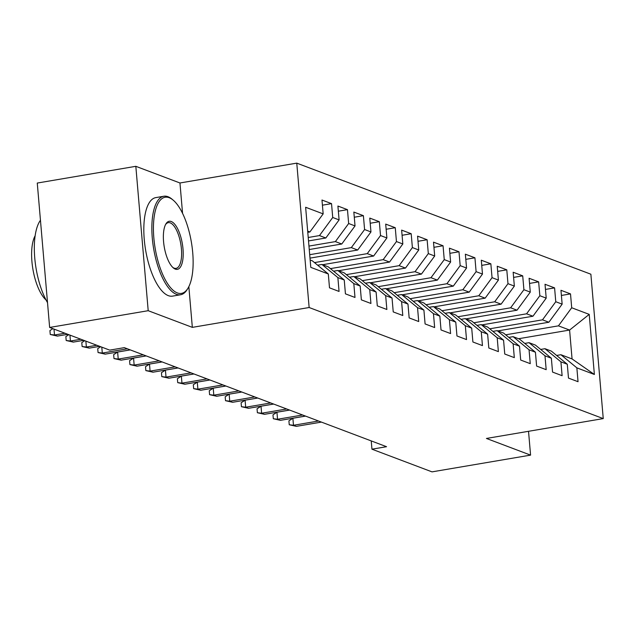 <?xml version="1.0" encoding="UTF-8"?>
<svg xmlns="http://www.w3.org/2000/svg" width="635" height="635" viewBox="0 0 635 635"><rect width="100%" height="100%" fill="white"/><g stroke="black" fill="none" stroke-linecap="round" stroke-linejoin="round"><path stroke-width="0.95" d="M182.562 213.384L179.959 182.983L135.827 166.314L37.267 183.055L49.641 327.446L109.704 350.131L124.309 347.647L386.548 446.699L371.951 449.183L432.014 471.868L530.574 455.12L528.526 431.3M179.959 182.983L296.767 163.131L590.875 274.217L603.25 418.6L309.142 307.515L296.767 163.131M518.565 338.733L569.595 330.057L589.224 314.381L571.698 307.761L570.516 293.902L560.959 290.29L562.142 304.149L555.768 301.736L554.585 287.885L545.02 284.274L546.211 298.132L539.837 295.719L538.647 281.869L529.09 278.257L530.281 292.108L523.907 289.703L522.716 275.852L513.159 272.24L514.35 286.091L507.976 283.686L506.786 269.835L497.229 266.224L498.411 280.075L492.046 277.67L490.855 263.819L481.298 260.207L482.481 274.058L476.107 271.653L474.924 257.794L465.36 254.19L466.55 268.041L460.177 265.636L458.994 251.777L449.429 248.166L450.62 262.025L444.246 259.612L443.055 245.761L433.499 242.149L434.689 256.008L428.315 253.595L427.125 239.744L417.568 236.133L418.751 249.984L412.385 247.579L411.194 233.728L401.637 230.116L402.82 243.967L396.446 241.562L395.264 227.711L385.699 224.099L386.89 237.95L380.516 235.545L379.333 221.694L369.768 218.083L370.959 231.934L364.585 229.529L363.395 215.67L353.838 212.066L355.028 225.917L348.655 223.512L347.464 209.653L337.907 206.042L339.098 219.9L332.724 217.487L331.534 203.637L321.977 200.025L323.159 213.884L309.896 231.973L307.681 231.132M589.224 314.381L594.376 374.475L576.858 367.855L560.911 354.727L556.625 355.457M323.159 213.884L305.633 207.264L310.785 267.359L328.311 273.979L329.501 287.83L339.058 291.441L337.876 277.59L344.249 279.995L345.432 293.846L354.997 297.458L353.806 283.607L360.18 286.012L361.363 299.863L370.927 303.474L369.737 289.623L376.11 292.029L377.301 305.88L386.858 309.491L385.667 295.64L392.041 298.045L393.232 311.904L402.788 315.508L401.598 301.657L407.972 304.062L409.162 317.921L418.719 321.532L417.536 307.673L423.91 310.086L425.093 323.937L434.65 327.549L433.467 313.69L439.841 316.103L441.023 329.954L450.588 333.565L449.397 319.715L455.771 322.12L456.962 335.971L466.519 339.582L465.328 325.731L471.702 328.136L472.892 341.987L482.449 345.599L481.259 331.748L487.632 334.153L488.823 348.004L498.38 351.615L497.197 337.764L503.563 340.169L504.754 354.028L514.31 357.632L513.128 343.781L519.501 346.186L520.684 360.045L530.249 363.657L529.058 349.798L535.432 352.211L536.615 366.062L546.179 369.673L544.989 355.814L551.363 358.227L552.553 372.078L562.11 375.69L560.919 361.839L567.293 364.244L568.484 378.095L578.04 381.706L576.858 367.855M308.229 237.49L319.461 235.585L325.834 237.99L308.523 240.927M332.724 217.487L319.461 235.585M339.098 219.9L325.834 237.99M310.158 260.009L312.372 260.85L328.311 273.979M308.967 246.086L335.391 241.602L341.765 244.007L309.261 249.531M348.655 223.512L335.391 241.602M355.028 225.917L341.765 244.007M337.876 277.59L321.937 264.462L317.643 265.192M321.937 264.462L328.303 266.867L344.249 279.995M309.705 254.691L351.322 247.618L357.695 250.023L309.999 258.127M364.585 229.529L351.322 247.618M370.959 231.934L357.695 250.023M353.806 283.607L337.868 270.478L333.573 271.209M337.868 270.478L344.241 272.883L360.18 286.012M314.5 262.596L367.252 253.635L373.626 256.04L322.604 264.716M380.516 235.545L367.252 253.635M386.89 237.95L373.626 256.04M369.737 289.623L353.798 276.495L349.504 277.225M353.798 276.495L360.172 278.9L376.11 292.029M330.43 268.621L383.183 259.651L389.557 262.057L338.534 270.732M396.446 241.562L383.183 259.651M402.82 243.967L389.557 262.057M385.667 295.64L369.729 282.512L365.442 283.242M369.729 282.512L376.103 284.917L392.041 298.045M346.361 274.637L399.121 265.668L405.495 268.081L354.465 276.749M412.385 247.579L399.121 265.668M418.751 249.984L405.495 268.081M401.598 301.657L385.659 288.528L381.373 289.258M385.659 288.528L392.033 290.933L407.972 304.062M362.299 280.654L415.052 271.685L421.426 274.098L370.403 282.765M428.315 253.595L415.052 271.685M434.689 256.008L421.426 274.098M417.536 307.673L401.598 294.545L397.304 295.275M401.598 294.545L407.964 296.958L423.91 310.086M378.23 286.671L430.982 277.709L437.356 280.114L386.334 288.782M444.246 259.612L430.982 277.709M450.62 262.025L437.356 280.114M433.467 313.69L417.528 300.569L413.234 301.292M417.528 300.569L423.902 302.974L439.841 316.103M394.16 292.687L446.913 283.726L453.287 286.131L402.265 294.799M460.177 265.636L446.913 283.726M466.55 268.041L453.287 286.131M449.397 319.715L433.459 306.586L429.165 307.308M433.459 306.586L439.833 308.991L455.771 322.12M410.091 298.704L462.844 289.743L469.217 292.148L418.195 300.815M476.107 271.653L462.844 289.743M482.481 274.058L469.217 292.148M465.328 325.731L449.389 312.603L445.103 313.333M449.389 312.603L455.763 315.008L471.702 328.136M426.022 304.721L478.782 295.759L485.148 298.164L434.126 306.84M492.046 277.67L478.782 295.759M498.411 280.075L485.148 298.164M481.259 331.748L465.32 318.619L461.034 319.349M465.32 318.619L471.694 321.024L487.632 334.153M441.96 310.737L494.713 301.776L501.086 304.181L450.064 312.857M507.976 283.686L494.713 301.776M514.35 286.091L501.086 304.181M497.197 337.764L481.251 324.636L476.964 325.366M481.251 324.636L487.624 327.041L503.563 340.169M457.891 316.762L510.643 307.792L517.017 310.205L465.995 318.873M523.907 289.703L510.643 307.792M530.281 292.108L517.017 310.205M513.128 343.781L497.189 330.652L492.895 331.383M497.189 330.652L503.563 333.058L519.501 346.186M473.821 322.778L526.574 313.809L532.948 316.222L481.925 324.89M539.837 295.719L526.574 313.809M546.211 298.132L532.948 316.222M529.058 349.798L513.12 336.669L508.825 337.399M513.12 336.669L519.494 339.082L535.432 352.211M489.752 328.795L542.504 319.834L548.878 322.239L497.856 330.906M555.768 301.736L542.504 319.834M562.142 304.149L548.878 322.239M544.989 355.814L529.05 342.686L524.764 343.416M529.05 342.686L535.424 345.099L551.363 358.227M505.682 334.812L558.443 325.85L569.595 330.057L572.064 358.934L560.911 354.727M571.698 307.761L558.443 325.85M560.919 361.839L544.981 348.71L540.695 349.433M544.981 348.71L551.355 351.115L567.293 364.244M135.827 166.314L148.201 310.698L49.641 327.446M603.25 418.6L486.442 438.452L530.574 455.12M148.201 310.698L192.334 327.366L309.142 307.515M371.237 440.92L371.951 449.183M307.784 232.331L309.896 231.973M594.376 374.475L572.064 358.934M192.334 327.366L188.841 286.631M570.516 293.902L561.396 295.45M554.585 287.885L545.465 289.433M538.647 281.869L529.534 283.416M522.716 275.852L513.604 277.4M506.786 269.835L497.665 271.383M490.855 263.819L481.735 265.366M474.924 257.794L465.804 259.35M458.994 251.777L449.874 253.325M443.055 245.761L433.943 247.309M427.125 239.744L418.013 241.292M411.194 233.728L402.074 235.275M395.264 227.711L386.144 229.259M379.333 221.694L370.213 223.242M363.395 215.67L354.282 217.226M347.464 209.653L338.352 211.209M331.534 203.637L322.413 205.184M305.53 416.1L292.878 418.251L293.481 425.275L318.54 421.013M296.354 426.355L289.242 424.759L293.481 425.275L296.354 426.355L321.413 422.1M289.242 424.759L288.909 420.854L292.878 418.251M289.6 410.083L276.947 412.234L277.551 419.251L302.609 414.996M280.416 420.338L273.312 418.743L277.551 419.251L280.416 420.338L305.475 416.076M273.312 418.743L272.979 414.838L276.947 412.234M273.661 404.066L261.017 406.209L261.62 413.234L286.679 408.98M264.485 414.322L257.381 412.726L261.62 413.234L264.485 414.322L289.544 410.059M257.381 412.726L257.04 408.821L261.017 406.209M169.204 197.707A48.76 18.359 80.4 0 0 153.845 237.974A48.76 18.359 80.4 0 0 177.363 292.925A48.76 18.359 80.4 0 0 188.111 287.988A48.76 18.359 80.4 0 0 191.389 242.245A48.76 18.359 80.4 0 0 173.18 200.144A48.76 18.359 80.4 0 0 169.204 197.707M188.111 287.988L187.373 289.227A49.959 18.812 -99.6 0 1 180.562 294.759A49.959 18.812 -99.6 0 1 176.371 294.283A49.959 18.812 -99.6 0 1 152.844 243.308A49.959 18.812 -99.6 0 1 163.822 196.247A49.959 18.812 -99.6 0 1 168.005 196.723A49.959 18.812 -99.6 0 1 172.085 199.223L173.18 200.144M171.244 221.512A24.384 9.184 -99.6 0 1 183.007 248.991A24.384 9.184 -99.6 0 1 175.323 269.121A24.384 9.184 -99.6 0 1 173.339 267.906A24.384 9.184 -99.6 0 1 164.235 246.856A24.384 9.184 -99.6 0 1 165.87 223.98A24.384 9.184 -99.6 0 1 171.244 221.512M172.784 267.398A23.185 8.731 80.4 0 0 174.133 268.137A23.185 8.731 80.4 0 0 176.07 268.359A23.185 8.731 80.4 0 0 181.166 246.523A23.185 8.731 80.4 0 0 170.251 222.869A23.185 8.731 80.4 0 0 168.307 222.647A23.185 8.731 80.4 0 0 165.513 224.639M47.522 302.649A49.959 18.812 -99.6 0 1 40.457 220.25M46.037 299.974A35.973 13.549 -99.6 0 1 32.901 269.176A35.973 13.549 -99.6 0 1 35.131 235.76M180.562 294.759L172.53 296.124A49.959 18.812 -99.6 0 1 168.339 295.648A49.959 18.812 -99.6 0 1 144.812 244.673A49.959 18.812 -99.6 0 1 155.789 197.612L163.822 196.247M257.731 398.042L245.086 400.193L245.689 407.218L270.748 402.963M248.555 408.305L241.443 406.702L245.689 407.218L248.555 408.305L273.614 404.043M241.443 406.702L241.109 402.804L245.086 400.193M241.8 392.025L229.156 394.176L229.759 401.201L254.818 396.946M232.624 402.288L225.512 400.685L229.759 401.201L232.624 402.288L257.683 398.026M225.512 400.685L225.179 396.788L229.156 394.176M225.869 386.009L213.225 388.16L213.82 395.184L238.879 390.922M216.694 396.264L209.582 394.668L213.82 395.184L216.694 396.264L241.752 392.009M209.582 394.668L209.248 390.771L213.225 388.16M209.939 379.992L197.287 382.143L197.89 389.168L222.948 384.905M200.763 390.247L193.651 388.652L197.89 389.168L200.763 390.247L225.814 385.993M193.651 388.652L193.318 384.747L197.287 382.143M194 373.975L181.356 376.126L181.959 383.151L207.018 378.889M184.825 384.231L177.721 382.635L181.959 383.151L184.825 384.231L209.883 379.976M177.721 382.635L177.379 378.73L181.356 376.126M178.07 367.959L165.425 370.11L166.029 377.126L191.087 372.872M168.894 378.214L161.782 376.618L166.029 377.126L168.894 378.214L193.953 373.959M161.782 376.618L161.449 372.713L165.425 370.11M162.139 361.942L149.495 364.085L150.098 371.11L175.157 366.855M152.964 372.197L145.852 370.602L150.098 371.11L152.964 372.197L178.022 367.935M145.852 370.602L145.518 366.697L149.495 364.085M146.209 355.925L133.564 358.069L134.16 365.093L159.218 360.839M137.033 366.181L129.921 364.577L134.16 365.093L137.033 366.181L162.092 361.918M129.921 364.577L129.588 360.68L133.564 358.069M130.278 349.901L117.626 352.052L118.229 359.077L143.288 354.822M121.102 360.164L113.99 358.561L118.229 359.077L121.102 360.164L146.153 355.902M113.99 358.561L113.657 354.663L117.626 352.052M101.79 347.139L102.298 353.06L127.357 348.798M105.164 354.139L98.06 352.544L102.298 353.06L105.164 354.139L130.223 349.885M98.06 352.544L97.727 348.647L100.663 346.718M85.86 341.122L86.368 347.043L96.822 345.265M89.233 348.123L82.121 346.527L86.368 347.043L89.233 348.123L99.695 346.345M82.121 346.527L81.788 342.622L84.733 340.693M69.929 335.105L70.437 341.027L80.891 339.249M73.303 342.106L66.191 340.511L70.437 341.027L73.303 342.106L83.756 340.328M66.191 340.511L65.857 336.606L68.794 334.677M53.999 329.089L54.507 335.01L64.96 333.232M57.372 336.09L50.26 334.494L54.507 335.01L57.372 336.09L67.826 334.312M50.26 334.494L49.927 330.589L52.864 328.66"/></g></svg>
